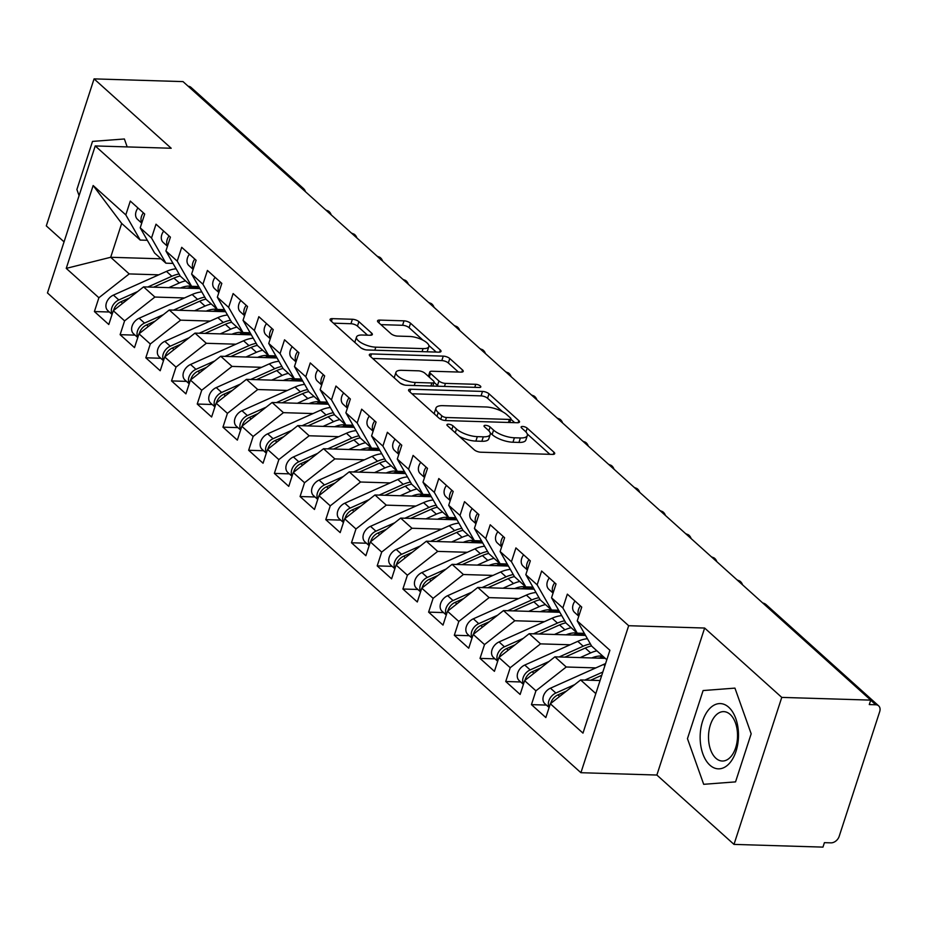 <?xml version="1.0" encoding="UTF-8"?>
<svg xmlns="http://www.w3.org/2000/svg" width="926" height="926" viewBox="0 0 926 926"><rect width="100%" height="100%" fill="white"/><g stroke="black" fill="none" stroke-linecap="round" stroke-linejoin="round"><path stroke-width="1.39" d="M448.462 424.201A3.449 1.239 18 0 0 446.945 424.721A3.449 1.239 18 0 0 447.443 425.705L474.251 449.816A4.931 1.771 18 0 0 480.756 452.212L552.533 454.4A4.931 1.771 18 0 0 554.697 453.659A4.931 1.771 18 0 0 554.003 452.247L527.183 428.136A3.449 1.239 18 0 0 522.623 426.469A3.449 1.239 18 0 0 521.118 426.99A3.449 1.239 18 0 0 521.604 427.962L525.077 431.088A15.765 5.672 18 0 1 527.311 435.567A15.765 5.672 18 0 1 520.389 437.963L514.405 437.778A15.765 5.672 18 0 1 493.57 430.127L490.109 427.002A3.449 1.239 18 0 0 485.548 425.335A3.449 1.239 18 0 0 484.032 425.856A3.449 1.239 18 0 0 484.518 426.84L487.99 429.953A15.765 5.672 18 0 1 490.224 434.444A15.765 5.672 18 0 1 483.303 436.829L477.33 436.644A15.765 5.672 18 0 1 456.495 428.993L453.022 425.879A3.449 1.239 18 0 0 448.462 424.201M358.906 321.658A4.931 1.771 18 0 0 352.389 319.262L332.26 318.648A4.931 1.771 18 0 0 330.096 319.389A4.931 1.771 18 0 0 330.79 320.79L360.573 347.574A4.931 1.771 18 0 0 367.078 349.97L438.855 352.158A4.931 1.771 18 0 0 441.019 351.405A4.931 1.771 18 0 0 440.313 350.005L410.542 323.232A4.931 1.771 18 0 0 404.025 320.836L379.706 320.095A4.931 1.771 18 0 0 377.542 320.836A4.931 1.771 18 0 0 378.236 322.236L390.98 333.707A4.931 1.771 18 0 0 397.497 336.092L409.558 336.462A13.184 4.746 18 0 1 423.032 340.212A13.184 4.746 18 0 1 428.842 346.602A13.184 4.746 18 0 1 423.055 348.604L375.806 347.169A13.184 4.746 18 0 1 362.332 343.407A13.184 4.746 18 0 1 356.522 337.018A13.184 4.746 18 0 1 362.309 335.027L370.18 335.258A4.931 1.771 18 0 0 372.345 334.517A4.931 1.771 18 0 0 371.65 333.117L358.906 321.658L357.459 326.102A4.931 1.771 18 0 0 350.942 323.718L333.441 323.186M781.764 697.394L704.64 628.036L656.87 775.039L733.994 844.396L781.764 697.394L870.729 700.114L869.283 704.57L875.776 704.767L870.695 700.195M704.64 628.036L628.673 625.71L95.228 145.938L171.194 148.253L94.07 78.884L183.024 81.604L870.729 700.114M410.739 389.233A4.931 1.771 18 0 0 408.574 389.973A4.931 1.771 18 0 0 409.269 391.374L439.051 418.158A4.931 1.771 18 0 0 445.556 420.554L517.333 422.742A4.931 1.771 18 0 0 519.498 421.99A4.931 1.771 18 0 0 518.791 420.589L489.021 393.816A4.931 1.771 18 0 0 482.504 391.42L410.739 389.233L409.859 391.906M399.812 382.866L370.03 356.082A4.931 1.771 18 0 1 369.335 354.681A4.931 1.771 18 0 1 371.5 353.94L443.265 356.128A4.931 1.771 18 0 1 449.781 358.524L462.525 369.983A4.931 1.771 18 0 1 463.22 371.384A4.931 1.771 18 0 1 461.055 372.125L431.956 371.245A4.931 1.771 18 0 0 429.791 371.986A4.931 1.771 18 0 0 430.486 373.386L438.936 380.991A4.931 1.771 18 0 0 445.452 383.387L475.756 384.302A3.449 1.239 18 0 1 479.274 385.285A3.449 1.239 18 0 1 480.802 386.964A3.449 1.239 18 0 1 479.286 387.485L406.317 385.262A4.931 1.771 18 0 1 399.812 382.866M628.673 625.71L580.915 772.712L47.457 292.94L95.228 145.938M546.409 705.08L531.443 704.628L545.842 717.569L550.322 703.76L582.975 733.126L609.898 650.272L577.245 620.906L581.736 607.097L567.337 594.145L562.858 607.954L551.537 597.791L556.028 583.97L541.629 571.029L537.149 584.838L525.829 574.664L530.32 560.855L515.921 547.903L511.441 561.712L500.121 551.537L504.612 537.728L490.213 524.787L485.722 538.596L474.413 528.422L478.904 514.613L464.505 501.66L460.014 515.469L448.705 505.295L453.196 491.486L438.797 478.545L434.306 492.354L422.997 482.18L427.488 468.371L413.089 455.418L408.597 469.227L397.289 459.053L401.78 445.244L387.381 432.292L382.889 446.1L371.581 435.938L376.072 422.117L361.672 409.176L357.181 422.985L345.873 412.811L350.364 399.002L335.964 386.049L331.473 399.858L320.165 389.684L324.656 375.875L310.256 362.934L305.765 376.743L294.456 366.569L298.948 352.76L284.548 339.807L280.057 353.616L268.748 343.442L273.239 329.633L258.84 316.692L254.349 330.501L243.04 320.327L247.531 306.518L233.132 293.565L228.641 307.374L217.332 297.2L221.823 283.391L207.424 270.438L202.933 284.247L191.624 274.073L196.115 260.264L181.716 247.323L177.225 261.132L165.916 250.958L170.407 237.149L156.008 224.196L151.517 238.005L140.208 227.831L144.699 214.022L130.3 201.081L125.809 214.89L140.196 240.066L121.676 223.421L110.68 257.278L129.189 273.922L158.786 274.825M531.443 704.628L535.934 690.819L524.614 680.645L554.917 656.823L605.268 658.363M520.701 681.964L505.735 681.501L520.134 694.454L524.614 680.645M505.735 681.501L510.226 667.692L498.906 657.518L529.209 633.697L585.533 635.421M494.993 658.837L480.027 658.386L494.426 671.327L498.906 657.518M480.027 658.386L484.518 644.577L473.198 634.403L503.501 610.581L559.825 612.294M469.285 635.711L454.319 635.259L468.718 648.212L473.198 634.403M454.319 635.259L458.81 621.45L447.49 611.276L477.793 587.454L534.117 589.179M443.577 612.595L428.611 612.132L443.01 625.085L447.49 611.276M428.611 612.132L433.102 598.323L421.781 588.149L452.085 564.339L508.409 566.052M417.869 589.468L402.903 589.017L417.302 601.969L421.781 588.149M402.903 589.017L407.394 575.208L396.073 565.034L426.377 541.212L482.701 542.937M392.161 566.353L377.195 565.89L391.594 578.843L396.073 565.034M377.195 565.89L381.686 552.081L370.365 541.907L400.669 518.097L456.993 519.81M366.453 543.226L351.486 542.775L365.886 555.716L370.365 541.907M351.486 542.775L355.978 528.966L344.657 518.791L374.961 494.97L431.285 496.683M340.745 520.111L325.778 519.648L340.178 532.6L344.657 518.791M325.778 519.648L330.258 505.839L318.949 495.665L349.252 471.843L405.576 473.568M315.037 496.984L300.07 496.533L314.47 509.474L318.949 495.665M300.07 496.533L304.55 482.724L293.241 472.549L323.544 448.728L379.868 450.441M289.329 473.857L274.362 473.406L288.762 486.358L293.241 472.549M274.362 473.406L278.842 459.597L267.533 449.423L297.836 425.601L354.16 427.326M263.621 450.742L248.654 450.279L263.053 463.231L267.533 449.423M248.654 450.279L253.134 436.47L241.825 426.296L272.128 402.486L328.452 404.199M237.913 427.615L222.946 427.164L237.345 440.116L241.825 426.296M222.946 427.164L227.426 413.355L216.117 403.18L246.42 379.359L302.744 381.084M212.204 404.5L197.238 404.037L211.626 416.989L216.117 403.18M197.238 404.037L201.718 390.228L190.409 380.054L220.712 356.244L277.036 357.957M186.496 381.373L171.53 380.922L185.918 393.863L190.409 380.054M171.53 380.922L176.009 367.113L164.701 356.938L195.004 333.117L251.328 334.83M160.777 358.258L145.822 357.795L160.21 370.747L164.701 356.938M145.822 357.795L150.301 343.986L138.993 333.811L169.296 309.99L225.62 311.715M135.069 335.131L120.114 334.68L134.501 347.62L138.993 333.811M120.114 334.68L124.593 320.871L113.285 310.696L143.588 286.875L199.912 288.588M109.361 312.004L94.406 311.553L108.793 324.505L113.285 310.696M94.406 311.553L98.885 297.744L66.244 268.378L93.156 185.524L125.809 214.89M173.023 263.412L165.904 263.192L154.584 253.018L140.208 227.831M151.517 238.005L165.904 263.192M161.031 258.817L110.68 257.278L66.244 268.378M98.885 297.744L129.189 273.922M198.731 286.528L191.613 286.308L180.292 276.133L165.916 250.958M177.225 261.132L191.613 286.308M143.588 286.875L154.897 297.049L184.494 297.952M124.593 320.871L154.897 297.049M224.439 309.654L217.321 309.434L206 299.26L191.624 274.073M202.933 284.247L217.321 309.434M169.296 309.99L180.605 320.165L210.202 321.067M150.301 343.986L180.605 320.165M250.147 332.77L243.029 332.561L231.708 322.387L217.332 297.2M228.641 307.374L243.029 332.561M195.004 333.117L206.313 343.291L235.91 344.194M176.009 367.113L206.313 343.291M275.855 355.897L268.737 355.677L257.416 345.502L243.04 320.327M254.349 330.501L268.737 355.677M220.712 356.244L232.021 366.407L261.618 367.309M201.718 390.228L232.021 366.407M301.563 379.023L294.445 378.803L283.125 368.629L268.748 343.442M280.057 353.616L294.445 378.803M246.42 379.359L257.729 389.533L287.326 390.436M227.426 413.355L257.729 389.533M327.272 402.139L320.153 401.919L308.833 391.744L294.456 366.569M305.765 376.743L320.153 401.919M272.128 402.486L283.437 412.66L313.034 413.563M253.134 436.47L283.437 412.66M352.98 425.265L345.861 425.046L334.552 414.871L320.165 389.684M331.473 399.858L345.861 425.046M297.836 425.601L309.145 435.776L338.742 436.678M278.842 459.597L309.145 435.776M378.688 448.381L371.569 448.161L360.26 437.998L345.873 412.811M357.181 422.985L371.569 448.161M323.544 448.728L334.853 458.902L364.45 459.805M304.55 482.724L334.853 458.902M404.396 471.508L397.277 471.288L385.968 461.113L371.581 435.938M382.889 446.1L397.277 471.288M349.252 471.843L360.561 482.018L390.159 482.921M330.258 505.839L360.561 482.018M430.115 494.623L422.985 494.415L411.676 484.24L397.289 459.053M408.597 469.227L422.985 494.415M374.961 494.97L386.269 505.145L415.867 506.047M355.978 528.966L386.269 505.145M455.824 517.75L448.693 517.53L437.385 507.355L422.997 482.18M434.306 492.354L448.693 517.53M400.669 518.097L411.977 528.26L441.575 529.163M381.686 552.081L411.977 528.26M481.532 540.877L474.401 540.657L463.093 530.482L448.705 505.295M460.014 515.469L474.401 540.657M426.377 541.212L437.697 551.387L467.283 552.29M407.394 575.208L437.697 551.387M507.24 563.992L500.109 563.772L488.801 553.598L474.413 528.422M485.722 538.596L500.109 563.772M452.085 564.339L463.405 574.514L492.991 575.416M433.102 598.323L463.405 574.514M532.948 587.119L525.818 586.899L514.509 576.724L500.121 551.537M511.441 561.712L525.818 586.899M477.793 587.454L489.113 597.629L518.699 598.532M458.81 621.45L489.113 597.629M558.656 610.234L551.526 610.014L540.217 599.851L525.829 574.664M537.149 584.838L551.526 610.014M503.501 610.581L514.821 620.756L544.407 621.659M484.518 644.577L514.821 620.756M584.364 633.361L577.234 633.141L565.925 622.966L551.537 597.791M562.858 607.954L577.234 633.141M529.209 633.697L540.529 643.871L570.115 644.774M510.226 667.692L540.529 643.871M733.994 844.396L822.959 847.116L824.406 842.66L830.911 842.857A7.535 5.463 132 0 0 839.176 836.363L879.7 711.631A7.535 5.463 132 0 0 878.647 705.843A7.535 5.463 132 0 0 875.776 704.767M606.819 659.752L591.633 646.093L577.245 620.906M554.917 656.823L566.237 666.998L595.823 667.901M535.934 690.819L566.237 666.998M188.209 86.257A7.535 5.463 -48 0 1 190.941 87.333L303.358 188.441A7.535 5.463 -48 0 0 300.614 187.353M94.07 78.884L46.3 225.886L64.056 241.86M656.87 775.039L580.915 772.712M687.462 738.647L703.691 784.31L735.545 781.88L751.171 733.786L734.943 688.122L703.1 690.553L687.462 738.647L703.1 690.553L734.943 688.122L751.171 733.786L735.545 781.88L703.691 784.31L687.462 738.647M76.893 189.494L79.08 195.641L76.893 189.494L92.519 141.4L76.893 189.494M124.373 138.981L92.519 141.4L124.373 138.981L127.186 146.91L124.373 138.981M147.315 240.285L140.196 240.066M550.322 703.76L580.625 679.95L600.06 680.541M580.625 679.95L595.823 693.609M93.156 185.524L121.676 223.421M737.663 580.428A7.535 5.463 -48 0 1 740.256 581.389A7.535 5.463 -48 0 1 740.395 581.505A7.535 7.535 0 0 1 742.536 584.815M711.955 557.313A7.535 5.463 -48 0 1 714.536 558.262A7.535 5.463 -48 0 1 714.687 558.39A7.535 7.535 0 0 1 716.828 561.688M686.247 534.186A7.535 5.463 -48 0 1 688.828 535.135A7.535 5.463 -48 0 1 688.979 535.263A7.535 7.535 0 0 1 691.12 538.573M660.539 511.071A7.535 5.463 -48 0 1 663.12 512.02A7.535 5.463 -48 0 1 663.271 512.147A7.535 7.535 0 0 1 665.412 515.446M634.819 487.944A7.535 5.463 -48 0 1 637.412 488.893A7.535 5.463 -48 0 1 637.563 489.021A7.535 7.535 0 0 1 639.704 492.331M609.111 464.817A7.535 5.463 -48 0 1 611.704 465.778A7.535 5.463 -48 0 1 611.855 465.894A7.535 7.535 0 0 1 613.996 469.204M583.403 441.702A7.535 5.463 -48 0 1 585.996 442.651A7.535 5.463 -48 0 1 586.146 442.778A7.535 7.535 0 0 1 588.288 446.089M557.695 418.575A7.535 5.463 -48 0 1 560.288 419.536A7.535 5.463 -48 0 1 560.438 419.652A7.535 7.535 0 0 1 562.58 422.962M531.987 395.46A7.535 5.463 -48 0 1 534.58 396.409A7.535 5.463 -48 0 1 534.73 396.536A7.535 7.535 0 0 1 536.872 399.835M506.279 372.333A7.535 5.463 -48 0 1 508.872 373.282A7.535 5.463 -48 0 1 509.022 373.41A7.535 7.535 0 0 1 511.164 376.72M480.571 349.206A7.535 5.463 -48 0 1 483.164 350.167A7.535 5.463 -48 0 1 483.314 350.294A7.535 7.535 0 0 1 485.444 353.593M454.863 326.091A7.535 5.463 -48 0 1 457.456 327.04A7.535 5.463 -48 0 1 457.606 327.167A7.535 7.535 0 0 1 459.736 330.478M429.155 302.964A7.535 5.463 -48 0 1 431.748 303.925A7.535 5.463 -48 0 1 431.898 304.041A7.535 7.535 0 0 1 434.028 307.351M403.447 279.849A7.535 5.463 -48 0 1 406.039 280.798A7.535 5.463 -48 0 1 406.19 280.925A7.535 7.535 0 0 1 408.32 284.236M377.739 256.722A7.535 5.463 -48 0 1 380.331 257.671A7.535 5.463 -48 0 1 380.482 257.798A7.535 7.535 0 0 1 382.612 261.109M352.03 233.607A7.535 5.463 -48 0 1 354.623 234.556A7.535 5.463 -48 0 1 354.774 234.683A7.535 7.535 0 0 1 356.904 237.982M326.322 210.48A7.535 5.463 -48 0 1 328.915 211.429A7.535 5.463 -48 0 1 329.066 211.556A7.535 7.535 0 0 1 331.195 214.867M459.284 436.354A15.765 5.672 18 0 0 475.883 441.1L477.33 436.644M490.224 434.444L488.778 438.901A15.765 5.672 18 0 1 481.856 441.285L475.883 441.1M527.311 435.567L525.864 440.024A15.765 5.672 18 0 1 518.942 442.42L512.958 442.234A15.765 5.672 18 0 1 492.123 434.583L490.143 432.801M549.894 454.319L527.23 433.935M502.54 411.723L487.574 398.261A4.931 1.771 18 0 0 481.057 395.877L411.931 393.77M514.694 422.661L510.839 419.189M441.852 415.832A3.449 1.239 18 0 0 446.413 417.51L509.416 419.432A3.449 1.239 18 0 0 510.932 418.911A3.449 1.239 18 0 0 510.434 417.927L506.777 414.64A15.765 5.672 18 0 0 485.942 406.977L442.883 405.669A15.765 5.672 18 0 0 435.961 408.053A15.765 5.672 18 0 0 438.195 412.545L441.852 415.832L440.741 419.258M435.961 408.053L434.514 412.51A15.765 5.672 18 0 0 434.595 414.154M372.692 358.478L441.818 360.584L443.265 356.128M458.416 372.044L448.334 362.969A4.931 1.771 18 0 0 441.818 360.584M434.028 382.322L437.489 385.447A4.931 1.771 18 0 0 438.623 386.246M401.745 370.319A13.184 4.746 18 0 0 395.958 372.321A13.184 4.746 18 0 0 401.78 378.711A13.184 4.746 18 0 0 415.242 382.461L431.898 382.97A4.931 1.771 18 0 0 434.062 382.218A4.931 1.771 18 0 0 433.356 380.817L424.907 373.213A4.931 1.771 18 0 0 418.39 370.828L401.745 370.319M395.958 372.321L394.511 376.766A13.184 4.746 18 0 0 394.592 378.178M399.858 382.913A13.184 4.746 18 0 0 404.708 385.066M367.541 335.177L357.459 326.102M356.522 337.018L355.075 341.474A13.184 4.746 18 0 0 355.075 342.632M361.013 347.933A13.184 4.746 18 0 0 364.983 349.658M426.944 351.787A13.184 4.746 18 0 0 427.395 351.058L428.842 346.602M423.02 340.212L409.095 327.677A4.931 1.771 18 0 0 402.579 325.292L380.899 324.632M436.215 352.077L428.842 345.444M566.515 691.039L557.927 694.882A10.036 7.281 132 0 0 550.912 702.684A10.036 7.281 132 0 0 550.681 703.482M574.676 684.627L555.866 693.03A10.036 7.281 132 0 0 548.852 700.832A10.036 7.281 132 0 0 549.199 707.232M549.106 707.51L544.858 703.691A10.036 7.281 -48 0 1 543.458 695.982A10.036 7.281 -48 0 1 550.472 688.18L603.497 664.474A31.634 22.93 -48 0 1 605.558 663.629M602.826 672.033L584.85 680.078M601.773 675.274L590.649 680.251M575.011 601.055A10.036 7.281 132 0 0 573.125 604.678A10.036 7.281 132 0 0 574.525 612.387L578.773 616.207M578.866 615.929A10.036 7.281 -48 0 1 578.519 609.539A10.036 7.281 -48 0 1 580.417 605.905M540.807 667.924L532.218 671.755A10.036 7.281 132 0 0 525.204 679.568A10.036 7.281 132 0 0 524.973 680.367M548.968 661.5L530.158 669.915A10.036 7.281 132 0 0 523.144 677.716A10.036 7.281 132 0 0 523.491 684.106M523.398 684.395L519.15 680.575A10.036 7.281 -48 0 1 517.75 672.855A10.036 7.281 -48 0 1 524.764 665.053L577.789 641.348A31.634 22.93 -48 0 1 587.431 638.732M590.394 643.929A31.634 22.93 132 0 0 583.183 646.209L559.142 656.951M604.076 657.286L600.615 657.182L601.379 657.877A21.587 15.649 132 0 0 597.883 658.131M600.615 657.182L600.384 657.877M591.807 657.946A25.106 18.196 -48 0 1 602.745 656.094M591.552 645.954A31.634 22.93 132 0 0 585.244 648.05L564.941 657.124M580.162 657.599L590.638 652.911A31.634 22.93 -48 0 1 596.9 650.828M515.099 644.797L506.51 648.64A10.036 7.281 132 0 0 499.496 656.441A10.036 7.281 132 0 0 499.264 657.24M523.259 638.373L504.45 646.788A10.036 7.281 132 0 0 497.436 654.589A10.036 7.281 132 0 0 497.783 660.99M497.69 661.268L493.442 657.448A10.036 7.281 -48 0 1 492.042 649.739A10.036 7.281 -48 0 1 499.056 641.938L552.081 618.221A31.634 22.93 -48 0 1 561.723 615.616M578.426 633.176A25.106 18.196 -48 0 1 580.671 633.789L585.186 635.41M564.686 620.802A31.634 22.93 132 0 0 557.475 623.082L533.434 633.835M582.014 634.275L574.907 634.055L575.671 634.75A21.587 15.649 132 0 0 572.175 635.016M574.907 634.055L574.676 634.75M566.099 634.831A25.106 18.196 -48 0 1 577.037 632.967M565.844 622.839A31.634 22.93 132 0 0 559.535 624.934L539.233 634.009M554.454 634.472L564.929 629.784A31.634 22.93 -48 0 1 571.192 627.701M489.379 621.682L480.802 625.513A10.036 7.281 132 0 0 473.788 633.315A10.036 7.281 132 0 0 473.556 634.113M497.551 615.258L478.742 623.661A10.036 7.281 132 0 0 471.728 631.474A10.036 7.281 132 0 0 472.075 637.864M471.982 638.141L467.734 634.333A10.036 7.281 -48 0 1 466.334 626.613A10.036 7.281 -48 0 1 473.348 618.811L526.373 595.105A31.634 22.93 -48 0 1 536.015 592.49M552.718 610.06A25.106 18.196 -48 0 1 554.963 610.674L559.466 612.283M538.978 597.687A31.634 22.93 132 0 0 531.767 599.955L507.726 610.709M556.306 611.148L549.199 610.94L549.963 611.635A21.587 15.649 132 0 0 546.456 611.889M549.199 610.94L548.968 611.635M540.39 611.704A25.106 18.196 -48 0 1 551.329 609.852M540.136 599.712A31.634 22.93 132 0 0 533.827 601.807L513.525 610.882M528.746 611.345L539.221 606.669A31.634 22.93 -48 0 1 545.483 604.585M463.671 598.555L455.094 602.398A10.036 7.281 132 0 0 448.08 610.199A10.036 7.281 132 0 0 447.848 610.998M471.843 592.131L453.034 600.546A10.036 7.281 132 0 0 446.019 608.347A10.036 7.281 132 0 0 446.367 614.748M446.274 615.026L442.026 611.206A10.036 7.281 -48 0 1 440.626 603.497A10.036 7.281 -48 0 1 447.64 595.684L500.665 571.979A31.634 22.93 -48 0 1 510.307 569.374M527.01 586.934A25.106 18.196 -48 0 1 529.255 587.547L533.758 589.168M513.27 574.56A31.634 22.93 132 0 0 506.059 576.84L482.018 587.582M530.598 588.033L523.491 587.813L524.255 588.508A21.587 15.649 132 0 0 520.748 588.762M523.491 587.813L523.259 588.508M514.682 588.577A25.106 18.196 -48 0 1 525.621 586.725M514.428 576.597A31.634 22.93 132 0 0 508.119 578.692L487.817 587.767M503.038 588.23L513.513 583.542A31.634 22.93 -48 0 1 519.775 581.459M549.303 577.928A10.036 7.281 132 0 0 547.416 581.551A10.036 7.281 132 0 0 548.817 589.272L553.065 593.091M553.158 592.814A10.036 7.281 -48 0 1 552.81 586.413A10.036 7.281 -48 0 1 554.709 582.79M523.595 554.813A10.036 7.281 132 0 0 521.708 558.436A10.036 7.281 132 0 0 523.109 566.145L527.357 569.965M527.45 569.687A10.036 7.281 -48 0 1 527.102 563.286A10.036 7.281 -48 0 1 529.001 559.663M497.887 531.686A10.036 7.281 132 0 0 496 535.309A10.036 7.281 132 0 0 497.401 543.03L501.649 546.849M501.742 546.572A10.036 7.281 -48 0 1 501.394 540.171A10.036 7.281 -48 0 1 503.293 536.548M472.179 508.571A10.036 7.281 132 0 0 470.281 512.194A10.036 7.281 132 0 0 471.693 519.903L475.941 523.722M476.033 523.445A10.036 7.281 -48 0 1 475.686 517.044A10.036 7.281 -48 0 1 477.584 513.421M709.906 765.165A32.63 19.157 -88.3 0 0 736.031 751.241A32.63 19.157 -88.3 0 0 728.727 707.256A32.63 19.157 -88.3 0 0 702.602 721.192A32.63 19.157 -88.3 0 0 709.906 765.165M715.902 758.255A24.713 14.503 -88.3 0 0 722.268 761.022A24.713 14.503 -88.3 0 0 736.969 742.397A24.713 14.503 -88.3 0 0 730.139 714.409A24.713 14.503 -88.3 0 0 723.773 711.631A24.713 14.503 -88.3 0 0 709.073 730.255A24.713 14.503 -88.3 0 0 715.902 758.255M437.963 575.44L429.386 579.271A10.036 7.281 132 0 0 422.372 587.072A10.036 7.281 132 0 0 422.14 587.871M446.135 569.015L427.326 577.419A10.036 7.281 132 0 0 420.311 585.22A10.036 7.281 132 0 0 420.659 591.621M420.566 591.899L416.318 588.079A10.036 7.281 -48 0 1 414.917 580.37A10.036 7.281 -48 0 1 421.932 572.569L474.957 548.863A31.634 22.93 -48 0 1 484.599 546.247M501.302 563.807A25.106 18.196 -48 0 1 503.547 564.432L508.05 566.041M487.562 551.445A31.634 22.93 132 0 0 480.351 553.713L456.31 564.466M504.89 564.906L497.783 564.698L498.547 565.381A21.587 15.649 132 0 0 495.04 565.647M497.783 564.698L497.551 565.381M488.974 565.462A25.106 18.196 -48 0 1 499.913 563.598M488.72 553.47A31.634 22.93 132 0 0 482.411 555.565L462.109 564.64M477.33 565.103L487.805 560.427A31.634 22.93 -48 0 1 494.067 558.343M446.471 485.444A10.036 7.281 132 0 0 444.573 489.067A10.036 7.281 132 0 0 445.985 496.787L450.233 500.596M450.325 500.318A10.036 7.281 -48 0 1 449.978 493.928A10.036 7.281 -48 0 1 451.876 490.305M412.255 552.313L403.678 556.156A10.036 7.281 132 0 0 396.664 563.957A10.036 7.281 132 0 0 396.432 564.756M420.427 545.889L401.618 554.304A10.036 7.281 132 0 0 394.603 562.105A10.036 7.281 132 0 0 394.951 568.506M394.858 568.784L390.61 564.964A10.036 7.281 -48 0 1 389.209 557.244A10.036 7.281 -48 0 1 396.224 549.442L449.249 525.736A31.634 22.93 -48 0 1 458.891 523.132M475.594 540.691A25.106 18.196 -48 0 1 477.839 541.305L482.342 542.925M461.854 528.318A31.634 22.93 132 0 0 454.643 530.598L430.602 541.34M479.182 541.791L472.063 541.571L472.839 542.266A21.587 15.649 132 0 0 469.332 542.52M472.063 541.571L471.843 542.266M463.266 542.335A25.106 18.196 -48 0 1 474.205 540.483M463.012 530.343A31.634 22.93 132 0 0 456.703 532.438L436.401 541.525M451.622 541.988L462.097 537.3A31.634 22.93 -48 0 1 468.359 535.216M420.763 462.317A10.036 7.281 132 0 0 418.865 465.952A10.036 7.281 132 0 0 420.277 473.661L424.525 477.48M424.617 477.203A10.036 7.281 -48 0 1 424.27 470.802A10.036 7.281 -48 0 1 426.168 467.179M386.547 529.186L377.97 533.029A10.036 7.281 132 0 0 370.956 540.83A10.036 7.281 132 0 0 370.724 541.629M394.719 522.773L375.91 531.177A10.036 7.281 132 0 0 368.895 538.978A10.036 7.281 132 0 0 369.243 545.379M369.15 545.657L364.902 541.837A10.036 7.281 -48 0 1 363.501 534.128A10.036 7.281 -48 0 1 370.516 526.327L423.541 502.621A31.634 22.93 -48 0 1 433.183 500.005M449.886 517.565A25.106 18.196 -48 0 1 452.131 518.178L456.634 519.799M436.146 505.202A31.634 22.93 132 0 0 428.935 507.471L404.894 518.224M453.474 518.664L446.355 518.444L447.131 519.139A21.587 15.649 132 0 0 443.623 519.405M446.355 518.444L446.135 519.139M437.558 519.22A25.106 18.196 -48 0 1 448.497 517.356M437.303 507.228A31.634 22.93 132 0 0 430.995 509.323L410.693 518.398M425.914 518.861L436.389 514.173A31.634 22.93 -48 0 1 442.651 512.09M395.055 439.202A10.036 7.281 132 0 0 393.156 442.825A10.036 7.281 132 0 0 394.569 450.534L398.817 454.353M398.909 454.076A10.036 7.281 -48 0 1 398.562 447.675A10.036 7.281 -48 0 1 400.46 444.052M360.839 506.071L352.262 509.902A10.036 7.281 132 0 0 345.248 517.715A10.036 7.281 132 0 0 345.016 518.514M369.011 499.646L350.202 508.061A10.036 7.281 132 0 0 343.187 515.863A10.036 7.281 132 0 0 343.534 522.252M343.442 522.542L339.194 518.722A10.036 7.281 -48 0 1 337.782 511.002A10.036 7.281 -48 0 1 344.808 503.2L397.833 479.494A31.634 22.93 -48 0 1 407.475 476.878M424.177 494.449A25.106 18.196 -48 0 1 426.423 495.063L430.926 496.672M410.438 482.076A31.634 22.93 132 0 0 403.227 484.356L379.185 495.097M427.766 495.549L420.647 495.329L421.423 496.023A21.587 15.649 132 0 0 417.915 496.278M420.647 495.329L420.427 496.023M411.85 496.093A25.106 18.196 -48 0 1 422.788 494.241M411.595 484.101A31.634 22.93 132 0 0 405.287 486.196L384.985 495.271M400.206 495.734L410.681 491.058A31.634 22.93 -48 0 1 416.943 488.974M369.347 416.075A10.036 7.281 132 0 0 367.448 419.698A10.036 7.281 132 0 0 368.861 427.418L373.109 431.238M373.201 430.96A10.036 7.281 -48 0 1 372.854 424.559A10.036 7.281 -48 0 1 374.752 420.936M335.131 482.944L326.554 486.787A10.036 7.281 132 0 0 319.539 494.588A10.036 7.281 132 0 0 319.308 495.387M343.303 476.52L324.494 484.935A10.036 7.281 132 0 0 317.479 492.736A10.036 7.281 132 0 0 317.826 499.137M317.734 499.415L313.486 495.595A10.036 7.281 -48 0 1 312.074 487.886A10.036 7.281 -48 0 1 319.1 480.085L372.125 456.368A31.634 22.93 -48 0 1 381.767 453.763M398.469 471.322A25.106 18.196 -48 0 1 400.715 471.936L405.218 473.556M384.73 458.949A31.634 22.93 132 0 0 377.519 461.229L353.477 471.982M402.058 472.422L394.939 472.202L395.715 472.897A21.587 15.649 132 0 0 392.207 473.163M394.939 472.202L394.719 472.897M386.142 472.978A25.106 18.196 -48 0 1 397.08 471.114M385.887 460.986A31.634 22.93 132 0 0 379.579 463.081L359.276 472.156M374.498 472.619L384.973 467.931A31.634 22.93 -48 0 1 391.235 465.847M343.639 392.96A10.036 7.281 132 0 0 341.74 396.583A10.036 7.281 132 0 0 343.152 404.292L347.4 408.111M347.493 407.834A10.036 7.281 -48 0 1 347.146 401.433A10.036 7.281 -48 0 1 349.044 397.81M309.423 459.828L300.846 463.66A10.036 7.281 132 0 0 293.831 471.461A10.036 7.281 132 0 0 293.6 472.26M317.595 453.404L298.785 461.808A10.036 7.281 132 0 0 291.771 469.621A10.036 7.281 132 0 0 292.118 476.01M292.026 476.288L287.778 472.468A10.036 7.281 -48 0 1 286.365 464.759A10.036 7.281 -48 0 1 293.392 456.958L346.417 433.252A31.634 22.93 -48 0 1 356.059 430.636M372.761 448.207A25.106 18.196 -48 0 1 375.007 448.821L379.51 450.43M359.022 435.833A31.634 22.93 132 0 0 351.811 438.102L327.769 448.855M376.35 449.295L369.231 449.087L370.006 449.781A21.587 15.649 132 0 0 366.499 450.036M369.231 449.087L369.011 449.781M360.434 449.851A25.106 18.196 -48 0 1 371.372 447.999M360.179 437.859A31.634 22.93 132 0 0 353.871 439.954L333.568 449.029M348.789 449.492L359.265 444.816A31.634 22.93 -48 0 1 365.527 442.732M317.931 369.833A10.036 7.281 132 0 0 316.032 373.456A10.036 7.281 132 0 0 317.444 381.176L321.692 384.996M321.785 384.707A10.036 7.281 -48 0 1 321.438 378.317A10.036 7.281 -48 0 1 323.336 374.694M283.715 436.702L275.138 440.545A10.036 7.281 132 0 0 268.123 448.346A10.036 7.281 132 0 0 267.892 449.145M291.887 430.277L273.077 438.692A10.036 7.281 132 0 0 266.063 446.494A10.036 7.281 132 0 0 266.41 452.895M266.318 453.173L262.07 449.353A10.036 7.281 -48 0 1 260.657 441.644A10.036 7.281 -48 0 1 267.672 433.831L320.709 410.125A31.634 22.93 -48 0 1 330.35 407.521M347.053 425.08A25.106 18.196 -48 0 1 349.299 425.694L353.801 427.314M333.314 412.707A31.634 22.93 132 0 0 326.102 414.987L302.061 425.728M350.641 426.18L343.523 425.96L344.298 426.655A21.587 15.649 132 0 0 340.791 426.909M343.523 425.96L343.303 426.655M334.726 426.724A25.106 18.196 -48 0 1 345.664 424.872M334.471 414.744A31.634 22.93 132 0 0 328.163 416.839L307.86 425.914M323.081 426.377L333.557 421.689A31.634 22.93 -48 0 1 339.807 419.605M292.222 346.718A10.036 7.281 132 0 0 290.324 350.341A10.036 7.281 132 0 0 291.736 358.049L295.984 361.869M296.077 361.591A10.036 7.281 -48 0 1 295.73 355.19A10.036 7.281 -48 0 1 297.628 351.567M258.007 413.586L249.43 417.418A10.036 7.281 132 0 0 242.404 425.219A10.036 7.281 132 0 0 242.184 426.018M266.179 407.162L247.369 415.566A10.036 7.281 132 0 0 240.355 423.367A10.036 7.281 132 0 0 240.702 429.768M240.61 430.046L236.361 426.226A10.036 7.281 -48 0 1 234.949 418.517A10.036 7.281 -48 0 1 241.964 410.716L295 387.01A31.634 22.93 -48 0 1 304.642 384.394M321.345 401.953A25.106 18.196 -48 0 1 323.591 402.579L328.093 404.187M307.606 389.591A31.634 22.93 132 0 0 300.394 391.86L276.353 402.613M324.933 403.053L317.815 402.845L318.59 403.528A21.587 15.649 132 0 0 315.083 403.794M317.815 402.845L317.595 403.528M309.018 403.609A25.106 18.196 -48 0 1 319.956 401.745M308.763 391.617A31.634 22.93 132 0 0 302.455 393.712L282.152 402.787M297.373 403.25L307.849 398.574A31.634 22.93 -48 0 1 314.099 396.49M266.514 323.591A10.036 7.281 132 0 0 264.616 327.214A10.036 7.281 132 0 0 266.028 334.934L270.276 338.742M270.369 338.465A10.036 7.281 -48 0 1 270.022 332.075A10.036 7.281 -48 0 1 271.92 328.452M232.299 390.459L223.722 394.302A10.036 7.281 132 0 0 216.696 402.104A10.036 7.281 132 0 0 216.476 402.903M240.471 384.035L221.661 392.45A10.036 7.281 132 0 0 214.647 400.252A10.036 7.281 132 0 0 214.994 406.653M214.901 406.931L210.653 403.111A10.036 7.281 -48 0 1 209.241 395.39A10.036 7.281 -48 0 1 216.256 387.589L269.292 363.883A31.634 22.93 -48 0 1 278.934 361.279M295.637 378.838A25.106 18.196 -48 0 1 297.883 379.452L302.385 381.072M281.898 366.465A31.634 22.93 132 0 0 274.686 368.745L250.645 379.486M299.225 379.938L292.107 379.718L292.882 380.412A21.587 15.649 132 0 0 289.375 380.667M292.107 379.718L291.887 380.412M283.31 380.482A25.106 18.196 -48 0 1 294.248 378.63M283.055 368.49A31.634 22.93 132 0 0 276.747 370.585L256.444 379.672M271.665 380.135L282.141 375.447A31.634 22.93 -48 0 1 288.391 373.363M240.806 300.464A10.036 7.281 132 0 0 238.908 304.098A10.036 7.281 132 0 0 240.32 311.807L244.568 315.627M244.661 315.349A10.036 7.281 -48 0 1 244.314 308.948A10.036 7.281 -48 0 1 246.2 305.325M206.591 367.333L198.014 371.176A10.036 7.281 132 0 0 190.987 378.977A10.036 7.281 132 0 0 190.768 379.776M214.763 360.92L195.953 369.324A10.036 7.281 132 0 0 188.939 377.125A10.036 7.281 132 0 0 189.286 383.526M189.193 383.804L184.945 379.984A10.036 7.281 -48 0 1 183.533 372.275A10.036 7.281 -48 0 1 190.548 364.474L243.584 340.768A31.634 22.93 -48 0 1 253.226 338.152M269.929 355.711A25.106 18.196 -48 0 1 272.175 356.325L276.677 357.945M256.189 343.338A31.634 22.93 132 0 0 248.978 345.618L224.937 356.371M273.517 356.811L266.399 356.591L267.174 357.286A21.587 15.649 132 0 0 263.667 357.552M266.399 356.591L266.179 357.286M257.602 357.367A25.106 18.196 -48 0 1 268.54 355.503M257.347 345.375A31.634 22.93 132 0 0 251.039 347.47L230.736 356.545M245.957 357.008L256.433 352.32A31.634 22.93 -48 0 1 262.683 350.236M215.098 277.349A10.036 7.281 132 0 0 213.2 280.972A10.036 7.281 132 0 0 214.612 288.68L218.86 292.5M218.953 292.222A10.036 7.281 -48 0 1 218.605 285.821A10.036 7.281 -48 0 1 220.492 282.199M180.883 344.217L172.294 348.049A10.036 7.281 132 0 0 165.279 355.862A10.036 7.281 132 0 0 165.059 356.66M189.054 337.793L170.245 346.208A10.036 7.281 132 0 0 163.231 354.01A10.036 7.281 132 0 0 163.578 360.399M163.485 360.689L159.237 356.869A10.036 7.281 -48 0 1 157.825 349.148A10.036 7.281 -48 0 1 164.84 341.347L217.865 317.641A31.634 22.93 -48 0 1 227.518 315.025M244.221 332.596A25.106 18.196 -48 0 1 246.466 333.21L250.969 334.818M230.481 320.222A31.634 22.93 132 0 0 223.27 322.491L199.229 333.244M247.809 333.696L240.691 333.476L241.466 334.17A21.587 15.649 132 0 0 237.959 334.425M240.691 333.476L240.471 334.17M231.894 334.24A25.106 18.196 -48 0 1 242.832 332.388M231.639 322.248A31.634 22.93 132 0 0 225.331 324.343L205.028 333.418M220.249 333.881L230.724 329.205A31.634 22.93 -48 0 1 236.975 327.121M189.39 254.222A10.036 7.281 132 0 0 187.492 257.845A10.036 7.281 132 0 0 188.904 265.565L193.152 269.385M193.245 269.107A10.036 7.281 -48 0 1 192.897 262.706A10.036 7.281 -48 0 1 194.784 259.083M155.174 321.09L146.586 324.933A10.036 7.281 132 0 0 139.571 332.735A10.036 7.281 132 0 0 139.351 333.534M163.346 314.666L144.537 323.081A10.036 7.281 132 0 0 137.523 330.883A10.036 7.281 132 0 0 137.87 337.284M137.777 337.562L133.529 333.742A10.036 7.281 -48 0 1 132.117 326.033A10.036 7.281 -48 0 1 139.131 318.231L192.157 294.514A31.634 22.93 -48 0 1 201.81 291.91M218.513 309.469A25.106 18.196 -48 0 1 220.758 310.083L225.261 311.703M204.773 297.096A31.634 22.93 132 0 0 197.562 299.376L173.521 310.129M222.101 310.569L214.982 310.349L215.758 311.043A21.587 15.649 132 0 0 212.251 311.31M214.982 310.349L214.763 311.043M206.185 311.124A25.106 18.196 -48 0 1 217.124 309.261M205.931 299.133A31.634 22.93 132 0 0 199.622 301.228L179.32 310.303M194.541 310.766L205.016 306.078A31.634 22.93 -48 0 1 211.267 303.994M163.682 231.106A10.036 7.281 132 0 0 161.784 234.729A10.036 7.281 132 0 0 163.196 242.438L167.444 246.258M167.537 245.98A10.036 7.281 -48 0 1 167.189 239.579A10.036 7.281 -48 0 1 169.076 235.956M129.466 297.975L120.878 301.807A10.036 7.281 132 0 0 113.863 309.608A10.036 7.281 132 0 0 113.643 310.407M137.638 291.551L118.829 299.955A10.036 7.281 132 0 0 111.814 307.768A10.036 7.281 132 0 0 112.162 314.157M112.069 314.435L107.821 310.615A10.036 7.281 -48 0 1 106.409 302.906A10.036 7.281 -48 0 1 113.423 295.105L166.448 271.399A31.634 22.93 -48 0 1 176.102 268.783M192.805 286.354A25.106 18.196 -48 0 1 195.05 286.967L199.553 288.576M179.065 273.98A31.634 22.93 132 0 0 171.854 276.249L147.813 287.002M196.393 287.442L189.274 287.234L190.05 287.928A21.587 15.649 132 0 0 186.543 288.183M189.274 287.234L189.054 287.928M180.466 287.998A25.106 18.196 -48 0 1 191.416 286.146M180.223 276.006A31.634 22.93 132 0 0 173.914 278.101L153.612 287.176M168.833 287.639L179.308 282.962A31.634 22.93 -48 0 1 185.559 280.879M137.974 207.98A10.036 7.281 132 0 0 136.076 211.603A10.036 7.281 132 0 0 137.488 219.323L141.736 223.143M141.828 222.853A10.036 7.281 -48 0 1 141.481 216.464A10.036 7.281 -48 0 1 143.368 212.841M878.647 705.843L766.23 604.747A7.535 5.463 132 0 0 763.499 603.671M455.268 432.755L456.495 428.993M481.856 441.285L483.303 436.829M488.859 430.821L490.109 427.002M492.123 434.583L493.57 430.127M512.958 442.234L514.405 437.778M518.942 442.42L520.389 437.963M525.945 431.956L527.183 428.136M553.308 454.377L554.003 452.247M451.807 429.629L453.022 425.879M481.057 395.877L482.504 391.42M487.574 398.261L489.021 393.816M518.109 422.719L518.791 420.589M445.429 420.543L446.413 417.51M508.42 422.464L509.416 419.432M436.979 416.295L438.195 412.545M370.62 356.614L371.5 353.94M448.334 362.969L449.781 358.524M461.831 372.102L462.525 369.983M429.27 377.137L430.486 373.386M437.489 385.447L438.936 380.991M444.468 386.42L445.452 383.387M474.772 387.346L475.756 384.302M414.258 385.505L415.242 382.461M430.903 386.003L431.898 382.97M370.956 335.235L371.65 333.117M374.822 350.202L375.806 347.169M422.071 351.649L423.055 348.604M378.838 322.78L379.706 320.095M402.579 325.292L404.025 320.836M409.095 327.677L410.542 323.232M439.63 352.135L440.313 350.005M331.381 321.322L332.26 318.648M350.942 323.718L352.389 319.262M604.886 665.713L603.497 664.474M555.866 693.03L550.472 688.18M559.651 696.433L557.927 694.882M583.183 646.209L577.789 641.348M530.158 669.915L524.764 665.053M590.638 652.911L585.244 648.05M533.943 673.318L532.218 671.755M557.475 623.082L552.081 618.221M504.45 646.788L499.056 641.938M564.929 629.784L559.535 624.934M508.235 650.191L506.51 648.64M531.767 599.955L526.373 595.105M478.742 623.661L473.348 618.811M539.221 606.669L533.827 601.807M482.527 627.064L480.802 625.513M506.059 576.84L500.665 571.979M453.034 600.546L447.64 595.684M513.513 583.542L508.119 578.692M456.819 603.949L455.094 602.398M480.351 553.713L474.957 548.863M427.326 577.419L421.932 572.569M487.805 560.427L482.411 555.565M431.111 580.822L429.386 579.271M454.643 530.598L449.249 525.736M401.618 554.304L396.224 549.442M462.097 537.3L456.703 532.438M405.403 557.707L403.678 556.156M428.935 507.471L423.541 502.621M375.91 531.177L370.516 526.327M436.389 514.173L430.995 509.323M379.695 534.58L377.97 533.029M403.227 484.356L397.833 479.494M350.202 508.061L344.808 503.2M410.681 491.058L405.287 486.196M353.987 511.465L352.262 509.902M377.519 461.229L372.125 456.368M324.494 484.935L319.1 480.085M384.973 467.931L379.579 463.081M328.279 488.338L326.554 486.787M351.811 438.102L346.417 433.252M298.785 461.808L293.392 456.958M359.265 444.816L353.871 439.954M302.57 465.211L300.846 463.66M326.102 414.987L320.709 410.125M273.077 438.692L267.672 433.831M333.557 421.689L328.163 416.839M276.862 442.096L275.138 440.545M300.394 391.86L295 387.01M247.369 415.566L241.964 410.716M307.849 398.574L302.455 393.712M251.154 418.969L249.43 417.418M274.686 368.745L269.292 363.883M221.661 392.45L216.256 387.589M282.141 375.447L276.747 370.585M225.446 395.853L223.722 394.302M248.978 345.618L243.584 340.768M195.953 369.324L190.548 364.474M256.433 352.32L251.039 347.47M199.738 372.727L198.014 371.176M223.27 322.491L217.865 317.641M170.245 346.208L164.84 341.347M230.724 329.205L225.331 324.343M174.03 349.611L172.294 348.049M197.562 299.376L192.157 294.514M144.537 323.081L139.131 318.231M205.016 306.078L199.622 301.228M148.322 326.484L146.586 324.933M171.854 276.249L166.448 271.399M118.829 299.955L113.423 295.105M179.308 282.962L173.914 278.101M122.614 303.358L120.878 301.807M766.23 604.747A7.535 7.535 0 0 0 762.723 602.965M737.003 579.838L740.256 581.389M711.295 556.723L714.536 558.262M685.587 533.596L688.828 535.135M659.879 510.481L663.12 512.02M634.171 487.354L637.412 488.893M608.463 464.239L611.704 465.778M582.755 441.112L585.996 442.651M557.047 417.985L560.288 419.536M531.339 394.87L534.58 396.409M505.631 371.743L508.872 373.282M479.923 348.627L483.164 350.167M454.215 325.501L457.456 327.04M428.506 302.374L431.748 303.925M402.798 279.258L406.039 280.798M377.09 256.132L380.331 257.671M351.382 233.016L354.623 234.556M305.487 191.74A7.535 7.535 0 0 0 303.358 188.441M325.674 209.889L328.915 211.429M509.751 422.511L510.932 418.911M428.379 376.338L429.791 371.986M432.812 386.061L434.062 382.218"/></g></svg>
